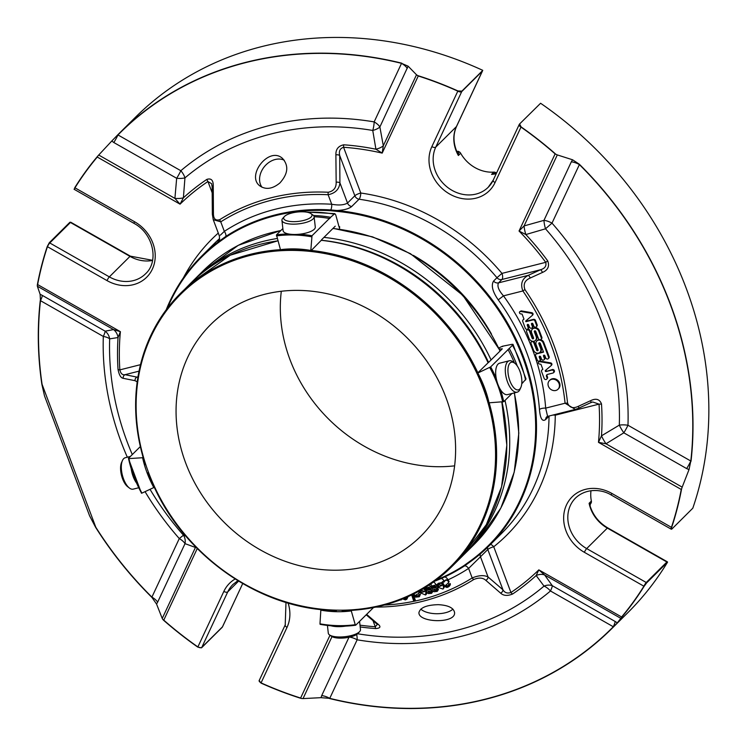 <?xml version="1.0" encoding="UTF-8"?>
<svg xmlns="http://www.w3.org/2000/svg" width="746" height="746" viewBox="0 0 746 746"><rect width="100%" height="100%" fill="white"/><g stroke="black" fill="none" stroke-linecap="round" stroke-linejoin="round"><path stroke-width="1.12" d="M454.622 465.84A149.116 129.916 45.2 0 1 289.998 359.656A149.116 129.916 45.2 0 1 281.307 291.257M366.957 566.298A149.116 129.916 45.2 0 1 201.467 494.29A149.116 129.916 45.2 0 1 210.782 324.463A149.116 129.916 45.2 0 1 408.034 338.768A149.116 129.916 45.2 0 1 420.893 536.122A149.116 129.916 45.2 0 1 366.957 566.298M438.359 604.67C426.74 604.95 420.278 607.57 418.963 612.503C417.863 622.677 455.61 623.973 454.584 612.68C453.745 607.897 448.337 605.23 438.359 604.67M452.906 609.118A17.811 8.141 0.3 0 1 445.511 612.718A17.811 8.141 0.3 0 1 420.809 609.118M220.35 235.167L224.332 231.363L220.751 221.842A218.914 190.724 -134.8 0 1 328.128 194.725L331.709 204.245C338.749 205.504 344.018 205.103 347.515 203.052L354.844 195.769A4.858 4.234 -134.8 0 0 359.059 199.21A4.858 1.557 98.2 0 0 360.775 193.018A4.858 1.091 -20.6 0 0 354.844 195.769L339.7 155.485L339.924 182.854C339.188 189.325 335.262 193.289 328.128 194.725A3.236 1.147 -87.2 0 1 328.268 192.254C333.704 191.097 336.334 187.75 336.166 182.21L335.887 154.842A3.236 1.427 179.6 0 1 339.7 155.485C338.721 151.177 340.017 148.435 343.58 147.27A3.236 1.128 -85.9 0 1 343.766 144.799A258.452 225.171 -134.8 0 1 375.909 149.209L382.185 153.107L383.304 145.768L416.501 74.768L408.118 66.18L379.882 126.96A11.339 5.297 25.1 0 0 374.156 121.896A11.339 3.534 -80.4 0 1 372.758 130.457A11.339 5.082 169.4 0 0 379.882 126.96L383.304 145.768A11.339 4.961 170 0 1 375.909 149.209L372.758 130.457A271.992 236.976 45.2 0 0 184.952 177.884A11.339 5.548 49.8 0 0 180.821 170.722A11.339 1.697 -60.4 0 1 176.662 178.285A11.339 3.646 -174.6 0 0 184.952 177.884L183.385 197.83L180.047 204.162L97.269 157.042A3.236 1.585 -140 0 1 97.092 156.884L97.717 156.156A3.236 0.485 119.6 0 0 97.269 157.042A349.007 304.06 -134.8 0 0 74.973 187.815A3.236 1.557 -148.1 0 1 74.787 187.675A349.24 304.275 45.2 0 1 97.092 156.884M213.431 213.207L213.253 185.81C213.309 180.206 211.202 178.052 206.922 179.357A3.236 1.567 56.2 0 0 207.947 181.52L211.64 183.74L212.134 186.901L212.349 214.279A3.236 1.417 -0.5 0 1 213.431 213.207C213.365 218.802 215.473 220.947 219.762 219.65A3.236 1.557 -122.3 0 0 220.751 221.842L213.253 219.678L212.349 214.279M343.766 144.799C338.339 145.936 335.719 149.284 335.887 154.842M279.862 182.994C272.551 188.962 265.902 189.941 259.916 185.941C245.816 175.804 268.998 145.936 282.473 158.385C288.954 165.659 288.077 173.865 279.862 182.994M145.06 491.651A280.011 243.961 -134.8 0 0 179.282 538.565A11.339 5.297 -154.9 0 1 185.017 543.638A11.339 9.67 110.9 0 0 183.46 535.199L179.282 538.565L151.904 597.117A11.339 5.297 25.1 0 1 157.63 602.19L156.557 604.055L151.96 597.462A349.24 304.275 45.2 0 1 95.6 527.31L95.796 527.236A349.007 304.06 -134.8 0 0 151.904 597.117L151.96 597.462M132.294 454.575A271.992 236.976 45.2 0 1 109.662 338.861L118.045 337.537A11.339 10.36 80.1 0 0 113.551 329.592L37.356 286.222L40.107 294.25L42.326 295.407A11.339 1.697 -60.4 0 1 40.48 300.675L103.312 336.446A11.339 4.299 -178.1 0 1 109.662 338.861A11.339 10.407 78.6 0 0 105.158 331.177A11.339 1.697 -60.4 0 1 103.312 336.446A280.011 243.961 -134.8 0 0 127.324 457.223M349.678 637.112A11.339 5.297 -154.9 0 1 357.138 639.807A280.011 243.961 -134.8 0 0 550.473 590.981A11.339 1.697 119.6 0 0 552.32 585.713A11.339 8.943 -35.3 0 0 544.02 586.114A11.339 5.548 -130.2 0 1 550.473 590.981L613.305 626.752A11.339 1.697 -60.4 0 0 615.152 621.474L617.352 622.835L620.821 618.341L544.627 574.97A11.339 8.849 -35.9 0 0 536.16 575.53L538.826 569.869L621.605 616.979A3.236 1.585 40 0 0 621.791 617.138L621.278 617.753A3.236 0.485 -60.4 0 1 621.605 616.979A349.007 304.06 -134.8 0 0 643.901 586.207A3.236 1.557 31.9 0 0 644.096 586.337A349.24 304.275 45.2 0 1 621.791 617.138M332.007 636.636L303.035 698.592L321.013 697.669L321.703 695.58A11.339 5.297 -154.9 0 1 329.751 698.359L357.138 639.807A11.339 3.534 99.6 0 0 356.616 634.51M691.001 461.336A349.24 304.275 45.2 0 0 579.334 164.232L579.39 164.586A11.339 5.297 25.1 0 0 571.343 161.807L572.564 159.784L557.299 154.916L524.093 225.917A11.339 2.816 -105.9 0 0 525.837 234.552L545.513 228.798L552.003 223.129A11.339 5.297 25.1 0 0 543.965 220.359A11.339 2.928 -105.3 0 0 545.513 228.798A271.992 236.976 45.2 0 1 619.311 425.136L601.49 435.832A11.339 2.145 -121.1 0 0 605.985 443.777L682.18 487.147L689.015 469.598L690.815 461.019A11.339 1.697 -60.4 0 1 686.656 468.591L623.824 432.82A11.339 1.697 119.6 0 0 627.973 425.257A11.339 4.299 1.9 0 0 619.311 425.136A11.339 2.182 -122 0 0 623.824 432.82L605.985 443.777L598.469 442.341A256.158 223.175 -134.8 0 0 599.029 404.136A3.236 1.119 -3.8 0 0 601.5 403.959C599.653 399.166 596.045 398.066 590.673 400.649A3.236 0.932 -114.6 0 1 590.683 402.7L578.448 408.295A3.236 0.932 65.4 0 0 578.439 406.262L590.673 400.649M546.091 371.536A0.643 0.569 45.2 0 1 545.438 370.464L550.977 365.754A1.371 1.194 -134.8 0 0 550.222 363.479L539.563 361.642A1.296 1.128 -134.8 0 0 539.442 364.029L540.943 364.29L542.827 369.289L541.81 370.156A1.296 1.128 -134.8 0 0 541.437 371.21L544.123 378.343A1.623 1.408 -134.8 0 0 546.986 377.718L546.52 376.497A1.828 1.595 45.2 0 1 547.489 374.417L552.954 373.037A1.623 1.408 -134.8 0 0 551.844 370.091L546.091 371.536L552.413 369.531A1.623 1.408 -134.8 0 1 554.11 372.151L553.541 372.711M531.674 332.893A4.047 3.525 45.2 0 1 532.355 329.126A4.047 3.525 45.2 0 1 538.743 331.103L541.279 337.854A1.623 1.408 45.2 0 1 538.453 338.572L535.759 331.401A0.811 0.699 -134.8 0 0 534.35 331.756L536.178 336.623A4.047 3.534 45.2 0 1 535.497 340.39A4.047 3.534 45.2 0 1 529.11 338.404L526.611 331.746A1.623 1.408 45.2 0 1 529.436 331.028L532.168 338.311A0.811 0.709 -134.8 0 0 533.586 337.957L531.674 332.893M536.635 350.182A0.811 0.699 -134.8 0 0 538.043 349.827L536.141 344.764A4.047 3.525 45.2 0 1 536.822 340.997A4.047 3.525 45.2 0 1 543.2 342.974L548.543 357.175A1.623 1.408 45.2 0 1 545.718 357.894L544.888 355.693A0.811 0.709 -134.8 0 0 543.48 356.056L544.3 358.248A1.623 1.408 45.2 0 1 541.475 358.966L540.654 356.765A0.811 0.709 -134.8 0 0 539.237 357.12L540.067 359.32A1.623 1.408 45.2 0 1 537.241 360.029L535.628 355.739A1.623 1.408 45.2 0 1 536.486 353.912L543.545 352.121L540.253 343.356A0.811 0.699 -134.8 0 0 538.845 343.71L540.645 348.494A4.047 3.534 45.2 0 1 539.964 352.261A4.047 3.534 45.2 0 1 533.577 350.275L531.031 343.514A1.623 1.408 45.2 0 1 533.856 342.806L536.635 350.182L537.195 349.622A0.811 0.699 -134.8 0 0 538.09 350.2M559.043 383.575A6.089 5.306 45.2 0 1 558.017 389.235A6.089 5.306 45.2 0 1 549.961 388.657A6.089 5.306 45.2 0 1 549.429 380.591A6.089 5.306 45.2 0 1 559.043 383.575M520.717 311.455L531.283 313.273A1.371 1.194 45.2 0 1 532.112 315.567L525.678 321.05L525.921 321.685L532.961 319.913A1.641 1.427 45.2 0 1 534.957 321.041L536.56 325.312A1.623 1.408 45.2 0 1 533.735 326.03L532.914 323.829A0.811 0.709 -134.8 0 0 531.497 324.184L532.327 326.384A1.623 1.408 45.2 0 1 529.501 327.102L528.672 324.902A0.811 0.709 -134.8 0 0 527.263 325.256L528.084 327.457A1.623 1.408 45.2 0 1 525.259 328.165L522.741 321.461A1.641 1.427 45.2 0 1 523.086 319.875L523.972 319.12L522.088 314.103L520.577 313.852A1.296 1.128 45.2 0 1 520.717 311.455L521.277 310.895A1.296 1.128 -134.8 0 0 520.643 311.194L520.074 311.753M407.269 68.418A11.339 5.297 25.1 0 0 401.535 63.345L408.118 66.18M117.644 134.961L111.779 141.013L113.821 142.523A11.339 1.697 119.6 0 0 117.98 134.951L117.644 134.961A349.24 304.275 45.2 0 1 119.602 132.993A349.24 304.275 45.2 0 1 401.833 63.196M111.779 141.013L98.714 155.028L174.909 198.399A11.339 3.655 -175.5 0 0 183.385 197.83A258.452 225.171 -134.8 0 1 206.922 179.357M150.03 489.32A271.992 236.976 45.2 0 0 183.46 535.199L185.717 536.02M156.557 604.055L162.236 618.453L195.443 547.452A11.339 9.689 109.3 0 0 195.536 546.799M357.614 633.774A271.992 236.976 45.2 0 0 544.02 586.114L536.16 575.53A258.452 225.171 -134.8 0 1 512.614 594.012A3.236 1.567 -123.8 0 1 510.935 592.501C507.383 593.685 504.725 592.781 502.944 589.788A3.236 2.48 -49.4 0 1 500.641 593.154L485.795 580.323C482.904 577.674 478.913 577.395 473.822 579.474A3.236 1.557 57.7 0 1 472.171 577.945C478.811 575.259 484.107 574.933 488.061 576.984A3.236 2.471 130.8 0 1 485.795 580.323M377.308 624.477L376.506 623.647A3.236 2.48 -49.4 0 0 378.008 624.122L366.622 614.378M42.326 295.407L105.158 331.177L113.551 329.592L120.404 331.681A256.158 223.175 -134.8 0 0 119.845 369.885C120.721 373.587 122.456 375.191 125.048 374.678A3.236 2.975 101.7 0 0 123.221 378.325L135.101 380.693A3.236 2.965 -78.6 0 1 136.928 377.103L137.935 376.851M213.253 185.81A3.236 1.427 179.6 0 0 212.134 186.901M530.238 278.016C524.811 280.347 523.039 284.198 524.923 289.588L522.881 290.959C520.232 283.937 522.013 278.734 528.243 275.358A3.236 0.932 -114.6 0 1 530.238 278.016L542.482 272.439A3.236 0.932 -114.6 0 0 540.477 269.763L501.937 279.498L498.552 282.855C496.957 285.998 498.608 290.334 503.485 295.854L498.235 299.864C492.509 291.583 490.961 285.317 493.572 281.074L496.957 277.708A4.858 4.234 -134.8 0 0 501.937 279.498A4.858 2.117 75.8 0 0 501.965 273.39L496.957 277.708A204.059 177.781 -134.8 0 0 359.059 199.21L351.72 206.493A4.858 4.234 -134.8 0 1 347.515 203.052L339.924 182.854A3.236 1.417 179.5 0 0 336.166 182.21M551.089 365.643L551.536 365.195A1.371 1.194 -134.8 0 0 550.79 362.92L550.222 363.479M539.563 361.642L540.123 361.083L550.79 362.92M540.123 361.083A1.296 1.128 -134.8 0 0 539.507 361.372L538.938 361.931M541.81 370.156L542.799 369.233M546.678 379.136L547.238 378.576A1.623 1.408 -134.8 0 0 547.545 377.159L546.986 377.718M547.154 374.557A1.828 1.595 -134.8 0 0 547.088 375.937L547.545 377.159M545.867 370.109A0.643 0.569 -134.8 0 0 546.659 370.976M578.439 406.262C573.105 408.845 569.468 407.745 567.538 402.961A3.236 1.082 174.1 0 1 565.076 403.222A230.244 200.599 -134.8 0 0 522.881 290.959L503.485 295.854A208.917 182.015 -134.8 0 1 545.68 408.118L547.592 416.389L575.315 409.405L565.076 403.222L545.68 408.118A4.858 1.669 -4.3 0 0 539.451 409.517A204.059 177.781 -134.8 0 0 498.235 299.864M532.168 338.311L532.737 337.751A0.811 0.709 -134.8 0 0 533.632 338.33M532.737 337.751L529.996 330.469A1.623 1.408 -134.8 0 0 527.441 329.676L526.881 330.236M535.497 340.39L536.066 339.831A4.047 3.534 -134.8 0 0 536.747 336.064L534.91 331.196A0.811 0.699 -134.8 0 1 534.863 330.823M541.009 339.365L541.568 338.805A1.623 1.408 -134.8 0 0 541.838 337.295L539.302 330.543A4.047 3.525 -134.8 0 0 532.924 328.566L532.355 329.126M537.195 349.622L534.425 342.237A1.623 1.408 -134.8 0 0 533.595 341.286M532.234 341.202A1.623 1.408 -134.8 0 0 531.87 341.444L531.301 342.004M539.964 352.261L540.524 351.702A4.047 3.534 -134.8 0 0 541.204 347.934L539.405 343.151A0.811 0.699 -134.8 0 1 539.358 342.778M543.405 351.748L539.237 352.793M537.689 353.184L537.045 353.352A1.623 1.408 -134.8 0 0 536.467 353.679L535.898 354.238M539.796 360.822L540.356 360.262A1.623 1.408 -134.8 0 0 540.626 358.761L539.806 356.56A0.811 0.709 -134.8 0 1 539.759 356.187M544.03 359.759L544.599 359.199A1.623 1.408 -134.8 0 0 544.869 357.688L544.039 355.488A0.811 0.709 -134.8 0 1 543.993 355.115M548.273 358.686L548.832 358.127A1.623 1.408 -134.8 0 0 549.103 356.616L543.769 342.414A4.047 3.525 -134.8 0 0 540.626 339.616M539.302 339.533A4.047 3.525 -134.8 0 0 537.381 340.437L536.822 340.997M558.017 389.235L558.577 388.675A6.089 5.306 -134.8 0 0 559.603 383.015A6.089 5.306 -134.8 0 0 552.199 378.8A6.089 5.306 -134.8 0 0 549.998 380.031L549.429 380.591M531.283 313.273L531.851 312.714L521.277 310.895M527.814 328.958L528.382 328.399A1.623 1.408 -134.8 0 0 528.653 326.897L527.823 324.697A0.811 0.709 -134.8 0 1 527.776 324.324M532.057 327.895L532.616 327.326A1.623 1.408 -134.8 0 0 532.886 325.825L532.066 323.624A0.811 0.709 -134.8 0 1 532.019 323.251M536.29 326.823L536.859 326.263A1.623 1.408 -134.8 0 0 537.129 324.752L535.525 320.482A1.641 1.427 -134.8 0 0 533.53 319.353L526.48 321.125L526.266 320.547M525.921 321.685L526.48 321.125M532.224 315.455L532.672 315.008A1.371 1.194 -134.8 0 0 531.851 312.714M590.44 402.709A3.236 0.932 -114.6 0 0 590.683 402.7L592.688 401.982L599.029 404.136L555.266 415.186A4.858 2.117 75.8 0 0 554.987 414.534M542.482 272.439C547.937 270.099 549.69 266.247 547.723 260.895A258.452 225.171 -134.8 0 0 525.837 234.552L519.039 231.018L555.117 153.881L556.059 154.329A3.236 1.511 -154.9 0 1 555.117 153.881A349.007 304.06 -134.8 0 0 520.997 127.09L521.109 126.913A349.24 304.275 45.2 0 1 555.248 153.723M571.343 161.807L543.965 220.359L524.093 225.917L519.039 231.018A256.158 223.175 -134.8 0 1 545.727 262.331C546.632 266.024 544.878 268.504 540.477 269.763L528.243 275.358L498.552 282.855A4.858 4.234 45.2 0 1 493.572 281.074M547.723 260.895L545.727 262.331L501.965 273.39A208.917 182.015 -134.8 0 0 360.775 193.018L343.58 147.27A256.158 223.175 -134.8 0 1 382.185 153.107L418.254 75.98A3.236 1.511 -154.9 0 1 417.434 75.411L418.301 75.766A349.24 304.275 45.2 0 1 457.885 90.928L461.895 91.124L482.541 70.628A3.236 2.825 45.2 0 1 482.373 71.094A3.236 1.511 25.1 0 0 482.522 70.889A3.236 1.511 25.1 0 0 482.597 70.572M140.462 364.682L119.845 369.885A3.236 1.119 176.2 0 1 118.036 369.401C119.09 374.986 120.824 377.952 123.221 378.325M118.036 369.401A258.452 225.171 -134.8 0 1 118.045 337.537L120.404 331.681L37.626 284.562A3.236 0.485 119.6 0 0 37.3 285.336L37.412 284.496A349.24 304.275 45.2 0 1 47.231 246.59L49.283 242.739L69.928 222.243A3.236 2.825 45.2 0 1 70.432 222.476A3.236 0.485 -60.4 0 1 70.777 222.243L69.928 222.243M113.821 142.523L176.662 178.285L174.909 198.399L180.047 204.162A256.158 223.175 -134.8 0 1 207.947 181.52L212.172 192.766M40.293 300.358A349.24 304.275 45.2 0 0 41.869 384.349L42.074 384.321A349.007 304.06 -134.8 0 1 40.48 300.675L40.107 294.25M41.869 384.349L44.49 395.818L89.576 515.775L95.6 527.31M377.317 624.505L375.294 626.752A3.236 1.128 94.1 0 0 375.77 628.57C380.404 628.216 381.15 626.733 378.008 624.122M163.635 620.299L162.936 619.581A3.236 1.511 25.1 0 0 163.766 620.14L163.635 620.299A349.24 304.275 45.2 0 0 197.774 647.099L201.541 647.817A3.236 2.825 -134.8 0 0 201.793 647.388A3.236 1.511 -154.9 0 1 197.876 646.931L197.774 647.099M137.171 381.896L135.101 380.693M260.997 683.084A3.236 0.643 -65.8 0 1 261.063 682.888A349.007 304.06 -134.8 0 0 300.619 698.042A3.236 1.511 25.1 0 0 301.561 698.489L300.582 698.256A349.24 304.275 45.2 0 1 260.997 683.084L259.235 680.66M667.586 562.111L667.25 561.766A3.236 0.485 119.6 0 0 666.896 561.999A3.236 2.825 45.2 0 1 667.353 562.307L667.586 562.111A349.24 304.275 -134.8 0 1 627.526 612.979L611.692 628.701A349.24 304.275 45.2 0 0 613.65 626.733L613.305 626.752A349.007 304.06 -134.8 0 1 329.751 698.359L321.013 697.669M611.692 628.701A349.24 304.275 45.2 0 1 329.462 698.498M613.65 626.733L617.352 622.835M601.5 403.959A258.452 225.171 -134.8 0 1 601.49 435.832L598.469 442.341L681.247 489.46A3.236 0.485 -60.4 0 1 681.695 488.574L681.471 489.525A349.24 304.275 45.2 0 1 671.652 527.431L671.447 529.259A3.236 3.236 0 0 1 670.962 529.035A3.236 0.485 119.6 0 1 671.437 527.338A349.007 304.06 -134.8 0 0 681.247 489.46A3.236 1.361 10.7 0 0 681.471 489.525M615.152 621.474L552.32 585.713L544.627 574.97L538.826 569.869A256.158 223.175 -134.8 0 1 510.935 592.501L493.74 546.743A4.858 2.378 51.4 0 0 490.504 544.431M500.641 593.154C503.55 595.821 507.541 596.101 512.614 594.012M689.015 469.598L686.656 468.591M579.334 164.232L572.564 159.784M401.395 599.458L398.038 600.735M552.823 415.084A4.858 1.8 -179.6 0 1 555.266 415.186A208.917 182.015 -134.8 0 1 493.74 546.743A4.858 1.091 159.4 0 0 487.8 549.494L502.944 589.788L488.061 576.984L480.471 556.777L468.6 568.424L472.171 577.945A218.914 190.724 -134.8 0 1 384.46 605.053M443.189 581.535L443.786 582.206L445.399 580.388L447.115 580.239L448.309 581.265L448.383 582.99L445.558 585.293L446.462 586.328L447.759 586.197L448.626 585.489L448.616 584.36L449.633 584.09L449.782 585.321L448.085 587.111L446.798 587.447L445.185 586.71L442.182 581.973L443.739 580.994L442.182 581.973M441.996 585.479L438.629 584.416L438.284 585.964L437.193 586.225L437.734 583.848L441.194 583.241L443.124 585.293L443.59 588.016L442.984 589.07L437.65 587.205L441.996 585.479M434.069 590.412L436.596 590.562L436.755 589.722L432.288 589.004L431.449 587.083L431.962 586.048L436.55 586.468L435.636 586.99L432.792 586.636L432.596 587.708L436.13 588.128L437.669 589.256L437.137 591.392L433.958 591.755L433.156 590.907L434.629 589.853L436.783 590.273M428.437 592.277L430.992 592.483L431.16 591.671L426.693 590.823L425.91 588.883L426.404 587.923L431.057 588.426L430.116 588.92L427.244 588.501L427.048 589.536L430.573 590.067L432.083 591.233L431.486 593.35L428.288 593.611L427.505 592.744L428.997 591.718L431.179 592.184M423.019 588.883L424.166 589.265L425.91 591.457L425.593 594.991L420.212 592.8L424.763 591.531L421.359 590.273L420.968 591.653L419.839 591.802L419.886 590.683M418.795 591.289L418.823 593.434L415.597 595.187L416.333 596.334L417.657 596.418L418.655 595.886L418.832 594.804L419.905 594.711L419.159 596.791L415.578 597.154L413.955 593.835M412.631 594.487L414.701 600.586L413.638 600.81L411.661 594.963M404.519 598.189L406.169 598.273M403.698 598.525L405.087 599.001L406.365 597.397M414.701 600.586L415.261 600.026L413.284 594.17M418.832 594.804L420.474 594.142L419.439 596.567M419.905 594.711L420.474 594.142M416.221 594.823L416.893 595.774L418.767 595.681M420.968 591.653L421.704 590.011M420.212 592.8L425.332 590.972M427.505 592.744L428.997 591.718M427.607 588.249L428.157 589.461L432.055 589.899L432.801 591.522L431.794 593.089M431.057 588.426L431.533 587.96M433.156 590.907L434.629 589.853M433.156 586.375L433.724 587.615L437.622 587.932L438.415 589.536L437.361 591.214M436.55 586.468L437.119 585.908L436.028 584.855A4.858 2.219 69.6 0 0 433.557 582.029M438.284 585.964L438.974 584.165M437.65 587.205L442.565 584.92M448.616 584.36L450.202 583.531L450.342 584.761L449.213 586.375M449.633 584.09L450.202 583.531M446.155 584.789L447.022 585.769L448.635 585.47M407.447 596.921L406.84 599.197L405.395 599.905L402.7 598.935M519.337 124.386A3.236 1.511 25.1 0 0 519.188 124.601A3.236 3.236 0 0 1 519.514 124.06L540.589 103.256A349.24 304.275 -134.8 0 1 692.801 508.203L671.857 529.045M416.501 74.768L417.434 75.411M556.059 154.329L557.299 154.916M519.598 123.967L521.109 126.913M457.885 90.928A3.236 0.643 114.2 0 0 457.82 91.133L431.859 146.636A3.236 1.511 25.1 0 0 435.767 147.102A33.523 29.206 -134.8 0 0 447.731 187.488A33.523 29.206 -134.8 0 0 488.192 187.283L493.237 180.103L519.188 124.601A3.236 1.511 25.1 0 0 520.997 127.09L495.036 182.602A3.236 1.511 -154.9 0 1 493.237 180.103A3.236 1.511 -154.9 0 1 493.386 179.898M418.301 75.766A3.236 0.821 -72.3 0 0 418.254 75.98A349.007 304.06 -134.8 0 1 457.82 91.133A3.236 1.511 25.1 0 0 461.727 91.59A3.236 2.825 -134.8 0 0 461.895 91.124M482.727 70.32A349.24 304.275 -134.8 0 0 135.436 117.271L119.602 132.993M74.423 188.971L74.787 187.675M97.717 156.156L98.714 155.028M37.356 286.222L37.3 285.336M74.059 189.204A3.236 3.236 0 0 0 74.497 189.503A3.236 0.485 -60.4 0 1 74.973 187.815L134.541 221.721A3.236 0.485 119.6 0 0 134.066 223.408C153.368 233.563 159.299 261.482 145.517 273.829A33.523 29.206 -134.8 0 1 109.345 276.878A3.236 0.485 -60.4 0 0 107.004 280.589A36.759 32.031 -134.8 0 0 152.361 269.138A36.759 32.031 -134.8 0 0 134.541 221.721M47.231 246.59A3.236 1.455 18.4 0 0 47.436 246.684A3.236 0.485 -60.4 0 1 49.777 242.972A3.236 2.825 -134.8 0 0 49.283 242.739M222.653 626.426A3.236 1.511 -154.9 0 1 222.588 626.677A3.236 1.511 -154.9 0 1 222.439 626.892A3.236 2.825 45.2 0 1 222.187 627.321L201.541 647.817M162.936 619.581L162.236 618.453M303.035 698.592L301.561 698.489M285.364 624.682A3.236 1.511 25.1 0 0 285.214 624.896A3.236 1.511 25.1 0 0 287.014 627.386L261.063 682.888A3.236 1.511 -154.9 0 1 259.254 680.399A3.236 1.511 -154.9 0 1 259.403 680.184M667.353 562.307L646.707 582.812L644.096 586.337M621.278 617.753L620.821 618.341M646.707 582.812A3.236 2.825 -134.8 0 0 646.241 582.495A3.236 0.485 119.6 0 0 643.901 586.207L584.342 552.301A3.236 0.485 119.6 0 1 586.682 548.59L646.241 582.495L666.896 561.999L607.328 528.093A33.523 29.206 45.2 0 1 589.107 503.298L590.189 506.226M547.601 416.389L546.762 416.79A4.858 4.234 -134.8 0 0 545.634 419.578C542.314 421.947 540.253 418.599 539.451 409.517M444.513 580.985L445.959 579.828L448.029 579.838L449.12 581.61L447.973 583.531M444.262 581.526L443.739 580.994M438.294 583.307L441.651 582.635L443.683 584.733L444.159 587.447L442.984 589.07M430.601 584.081A4.858 2.201 -109 0 1 431.962 586.048L436.028 584.855A208.917 182.015 -134.8 0 0 437.361 584.342M426.404 587.923L430.554 586.785L431.449 587.624M426.19 588.184A208.917 182.015 -134.8 0 1 424.623 588.65L426.479 590.897L426.684 593.62L426.134 594.459M419.476 590.916L419.709 592.119L418.674 593.611M408.043 596.651L406.84 599.206M351.72 206.493C348.904 208.805 343.981 210.139 336.968 210.503L330.758 209.943A4.858 1.706 -86.4 0 0 331.709 204.245A208.917 182.015 -134.8 0 0 224.332 231.363A4.858 2.35 -123.2 0 1 225.796 236.445L221.18 239.736A204.059 177.781 -134.8 0 0 201.467 256.298A204.059 177.781 -134.8 0 0 166.199 309.795M434.704 581.199A204.199 177.902 -134.8 0 0 440.923 578.644L440.448 578.262L443.963 576.677A203.555 177.352 -134.8 0 0 464.003 565.552L464.553 565.897A4.858 2.35 -123.2 0 1 468.6 568.424A208.917 182.015 -134.8 0 1 448.029 579.838A4.858 2.275 65.1 0 0 444.448 577.05A204.199 177.902 -134.8 0 0 464.553 565.897L469.271 562.493A204.059 177.781 -134.8 0 0 488.994 545.932A204.059 177.781 -134.8 0 0 517.724 342.815A204.059 177.781 -134.8 0 0 336.968 210.503L336.763 211.342L330.627 210.708A203.555 177.352 -134.8 0 0 226.001 237.135L221.357 240.482L221.18 239.736C217.692 242.03 217.039 242.105 219.24 239.951M330.627 210.708L330.758 209.943A204.199 177.902 -134.8 0 0 225.796 236.445L226.001 237.135M443.963 576.677L444.448 577.05L440.923 578.644A4.858 2.257 -113.5 0 1 444.299 581.237M431.682 586.403A208.917 182.015 -134.8 0 1 430.554 586.785A4.858 2.191 71.5 0 0 429.398 584.883M426.022 587.055A4.858 2.173 -107.1 0 1 426.451 587.876M221.357 240.482A203.397 177.212 -134.8 0 0 167.421 308.182M464.003 565.552L468.647 562.204A203.397 177.212 -134.8 0 0 522.452 356.532A203.397 177.212 -134.8 0 0 336.763 211.342M468.647 562.204L469.271 562.493M436.373 579.968A203.555 177.352 -134.8 0 0 440.448 578.262M339.505 229.134L339.654 226.719A103.088 89.809 -134.8 0 0 338.973 226.597M502.664 346.573A103.088 89.809 -134.8 0 0 502.478 346.228L498.915 347.906M491.502 334.115A182.35 158.87 -134.8 0 0 413.321 255.356M682.18 487.147L681.695 488.574M152.576 260.438A33.523 29.206 45.2 0 1 129.99 256.382A3.236 0.485 -60.4 0 1 130.382 256.158L70.777 222.243M667.25 561.766L607.72 527.87A3.236 0.485 119.6 0 0 607.328 528.093L586.682 548.59A33.523 29.206 -134.8 0 1 575.614 497.955C587.027 487.334 603.029 489.693 611.403 495.13A3.236 0.485 -60.4 0 1 611.869 493.432A36.759 32.031 -134.8 0 0 566.512 504.883A36.759 32.031 -134.8 0 0 584.342 552.301M495.95 173.641A4.858 2.163 104.8 0 1 495.596 172.997L491.549 174.387L496.295 173.566M456.766 151.373A4.858 3.31 137.9 0 0 458.734 152.016L458.37 155.494A33.523 29.206 45.2 0 1 456.421 126.596L482.373 71.094L461.727 91.59L435.767 147.102L456.421 126.596A3.236 1.511 25.1 0 0 456.571 126.391A3.236 1.511 25.1 0 0 456.636 126.139M456.925 151.736L458.37 155.494L460.646 153.238A33.523 29.206 45.2 0 0 493.824 172.13A3.236 2.825 45.2 0 1 495.885 172.708A251.831 219.408 45.2 0 1 496.5 173.128M591.074 503.046L589.107 503.298L591.373 501.042A3.236 2.825 45.2 0 1 591.074 503.046A251.831 219.408 45.2 0 1 590.524 503.97L590.785 503.336A4.858 4.429 -160.1 0 0 590.217 504.371L590.105 506.021M459.023 151.727L457.932 151.214A251.831 219.408 45.2 0 1 459.023 151.727A3.236 2.825 45.2 0 1 460.646 153.238M591.373 501.042A33.523 29.206 45.2 0 1 591 490.7M327.429 625.418L328.296 633.186A16.198 5.343 -6.4 0 0 329.527 634.93L331.513 636.329A14.249 4.709 -6.4 0 0 345.128 637.877A14.249 4.709 -6.4 0 0 358.052 633.345L359.684 631.545A16.198 5.343 -6.4 0 0 360.486 629.577L359.572 621.381M130.41 456.44L125.263 457.736A16.198 7.068 75.8 0 0 122.437 460.552L121.551 462.52A14.249 6.22 75.8 0 0 121.505 475.389A14.249 6.22 75.8 0 0 127.659 486.69L129.375 488.015A16.198 7.068 75.8 0 0 133.189 489.143L138.663 487.763M302.792 211.789A14.249 4.709 173.6 0 1 310.905 213.589A14.249 4.709 173.6 0 1 298.353 221.394A14.249 4.709 173.6 0 1 284.375 216.564A14.249 4.709 173.6 0 1 302.792 211.789M519.859 371.116A14.249 6.22 -104.2 0 1 520.867 387.398A14.249 6.22 -104.2 0 1 508.865 377.569A14.249 6.22 -104.2 0 1 514.768 363.227A14.249 6.22 -104.2 0 1 519.859 371.116M329.527 634.93A16.198 5.343 -6.4 0 0 344.988 636.692A16.198 5.343 -6.4 0 0 359.684 631.545M331.038 625.782A16.198 5.343 -6.4 0 0 337.593 626.649A16.198 5.343 -6.4 0 0 345.864 626.09M122.437 460.552A16.198 7.068 75.8 0 0 122.372 475.174A16.198 7.068 75.8 0 0 129.375 488.015M131.268 469.178A16.198 7.068 75.8 0 0 133.189 476.619A16.198 7.068 75.8 0 0 136.331 482.727M310.905 213.589L312.9 214.988A16.198 5.343 173.6 0 1 314.122 216.732A16.198 5.343 173.6 0 1 298.624 223.856A16.198 5.343 173.6 0 1 281.932 220.34A16.198 5.343 173.6 0 1 282.743 218.373L284.375 216.564M314.122 216.732L315.288 227.064A16.198 5.343 173.6 0 1 293.551 234.468A16.198 5.343 173.6 0 1 283.098 230.673L281.932 220.34M520.867 387.398L519.99 389.365A16.198 7.068 -104.2 0 1 517.164 392.182A16.198 7.068 -104.2 0 1 506.348 378.203A16.198 7.068 -104.2 0 1 509.229 360.775A16.198 7.068 -104.2 0 1 513.052 361.903L514.768 363.227M517.164 392.182L507.56 394.606A16.198 7.068 -104.2 0 1 497.946 384.498A16.198 7.068 -104.2 0 1 499.624 363.199L509.229 360.775M336.409 610.629L329.937 610.405L336.409 610.629M148.137 472.432L151.326 480.638L148.137 472.432M321.554 239.783L335.234 226.178M282.855 228.537L276.477 234.869L280.589 250.152L289.084 249.509L303.482 249.947L310.858 250.908L321.265 240.315A192.552 167.757 45.2 0 1 488.098 362.77L477.468 373.196L483.856 386.95A107.937 94.043 45.2 0 1 484.34 388.246L488.611 402.84L503.746 401.684L512.008 393.478M488.593 362.397L502.3 348.811L499.512 348.988M303.482 249.947L296.488 249.425A107.937 94.043 45.2 0 0 295.164 249.388L289.084 249.509M143.148 457.41L143.148 457.41A192.552 167.757 45.2 0 1 174.965 299.127A192.552 167.757 45.2 0 1 180.467 293.355A192.552 167.757 45.2 0 1 280.347 249.686A108.757 94.761 45.2 0 1 310.812 250.46L312.005 235.755L329.406 218.475A124.433 108.412 45.2 0 0 314.122 216.75M142.589 457.727L128.946 458.594A123.612 107.694 45.2 0 0 141.926 493.125L153.797 487.548A108.757 94.761 45.2 0 1 142.589 457.727L143.204 457.615L145.321 464.711M153.797 487.548L154.338 487.25L151.326 480.638M320.836 610.163L319.978 623.824A123.612 107.694 45.2 0 0 355.236 624.7L351.291 610.918A108.757 94.761 45.2 0 1 320.836 610.163L320.948 609.547L329.937 610.405M489.18 402.877A192.552 167.757 45.2 0 1 451.787 566.662A192.552 167.757 45.2 0 1 351.515 610.359L342.134 610.732M351.515 610.359L351.291 610.918M514.423 362.957A124.433 108.412 45.2 0 0 508.073 349.622L490.672 366.892L477.468 373.196M517.267 365.997A124.433 108.412 -134.8 0 0 509.266 348.438L507.97 349.576M526.014 378.996L522.34 383.22A124.433 108.412 -134.8 0 0 521.855 381.094M509.266 348.438L512.493 345.23L512.082 344.316L513.006 344.354L526.023 378.987M512.082 344.316L502.478 346.228M329.62 218.634L330.599 217.291A124.433 108.412 -134.8 0 0 313.497 215.491M330.599 217.291L334.823 213.645L335.756 214.895L339.141 227.232L339.654 226.719M128.471 458.361L128.946 458.594L128.471 458.361L140.285 446.63M319.978 623.824L320.211 624.29L319.978 623.824M355.739 625.176L373.14 607.906M284.263 160.222A17.811 13.81 -50.7 0 0 275.162 159.513A17.811 13.81 -50.7 0 0 261.482 171.235A17.811 13.81 -50.7 0 0 262.005 187.255M328.268 192.254A221.198 192.72 -134.8 0 0 219.762 219.65M401.535 63.345L374.156 121.896A280.011 243.961 -134.8 0 0 180.821 170.722L117.98 134.951A349.007 304.06 -134.8 0 1 401.535 63.345M95.796 527.236L42.074 384.321M157.63 602.19L185.017 543.638L195.443 547.452M348.979 637.27L321.703 695.58M627.973 425.257A280.011 243.961 -134.8 0 0 552.003 223.129L579.39 164.586A349.007 304.06 -134.8 0 1 690.815 461.019L627.973 425.257M138.998 371.154L125.048 374.678L136.928 377.103M546.52 376.497L547.088 375.937M551.844 370.091L552.413 369.531M567.538 402.961A232.538 202.595 -134.8 0 0 524.923 289.588M529.436 331.028L529.996 330.469M536.178 336.623L536.747 336.064M534.35 331.756L534.91 331.196M541.279 337.854L541.838 337.295M538.743 331.103L539.302 330.543M533.856 342.806L534.425 342.237M540.645 348.494L541.204 347.934M538.845 343.71L539.405 343.151M536.486 353.912L537.045 353.352M540.067 359.32L540.626 358.761M539.237 357.12L539.806 356.56M544.3 358.248L544.869 357.688M543.48 356.056L544.039 355.488M548.543 357.175L549.103 356.616M543.2 342.974L543.769 342.414M523.086 319.875L523.655 319.316M528.084 327.457L528.653 326.897M527.263 325.256L527.823 324.697M532.327 326.384L532.886 325.825M531.497 324.184L532.066 323.624M536.56 325.312L537.129 324.752M534.957 321.041L535.525 320.482M532.961 319.913L533.53 319.353M107.004 280.589L47.436 246.684A349.007 304.06 -134.8 0 0 37.626 284.562A3.236 1.361 -169.3 0 1 37.412 284.496M329.984 635.256L300.619 698.042A3.236 0.821 107.7 0 0 300.582 698.256M375.853 607.113A221.198 192.72 -134.8 0 0 473.822 579.474M360.197 626.957A258.452 225.171 -134.8 0 0 375.77 628.57M487.511 547.387A4.858 4.234 -134.8 0 0 487.8 549.494L480.471 556.777A4.858 4.234 -134.8 0 1 480.312 553.914M359.992 625.176A256.158 223.175 -134.8 0 0 375.294 626.752L372.991 620.635M197.252 548.534L163.766 620.14A349.007 304.06 -134.8 0 0 197.876 646.931L223.837 591.419A3.236 1.511 -154.9 0 0 227.744 591.886L201.793 647.388L222.439 626.892L242.711 583.558L222.588 626.677A3.236 3.236 0 0 1 222.261 627.227M218.28 233.069A208.917 182.015 -134.8 0 0 183.376 277.848M219.66 238.515A204.059 177.781 -134.8 0 0 213.981 243.877L201.467 256.298M488.994 545.932L501.508 533.511A204.059 177.781 -134.8 0 0 549.019 416.212L545.634 419.578M441.651 582.635A208.917 182.015 -134.8 0 0 442.527 582.272M671.652 527.431A3.236 1.455 -161.6 0 1 671.437 527.338L611.869 493.432M431.859 146.636A36.759 32.031 -134.8 0 0 449.679 194.053A36.759 32.031 -134.8 0 0 495.036 182.602M49.777 242.972L109.345 276.878L129.99 256.382L70.432 222.476L49.777 242.972M287.014 627.386A36.759 32.031 -134.8 0 0 288.115 603.057M235.167 578.989A36.759 32.031 -134.8 0 0 223.837 591.419M496.23 173.687A33.523 29.206 45.2 0 1 491.549 174.387L493.824 172.13M488.192 187.283A33.523 29.206 -134.8 0 0 493.171 180.346M238.599 581.115L227.744 591.886A33.523 29.206 -134.8 0 1 232.939 584.491L237.89 580.686M328.678 241.21A190.09 165.612 45.2 0 1 488.555 362.416M502.021 402.057A190.09 165.612 45.2 0 1 505.033 419M192.123 281.801A192.552 167.757 45.2 0 1 193.578 280.337A192.552 167.757 45.2 0 1 277.148 238.496M323.95 237.377A192.552 167.757 45.2 0 1 491.073 359.945M505.005 400.425A192.552 167.757 45.2 0 1 464.898 553.644L473.841 544.767A192.552 167.757 -134.8 0 0 479.342 538.994A192.552 167.757 -134.8 0 0 514.255 392.909M175.282 299.967A191.731 167.048 45.2 0 1 483.11 388.051A191.731 167.048 45.2 0 1 289.131 602.861A191.731 167.048 45.2 0 1 175.282 299.967M277.82 240.827L230.244 255.207L190.64 283.256A192.552 167.757 45.2 0 1 277.829 240.865M311.091 250.414A192.552 167.757 45.2 0 1 477.925 372.869M501.778 402.075A192.552 167.757 45.2 0 1 461.96 556.563L451.787 566.662C424.679 593.042 391.221 607.626 351.413 610.405M477.85 373.065A108.757 94.761 45.2 0 1 489.059 402.887M489.721 367.489A123.612 107.694 45.2 0 1 502.701 402.019M490.672 366.892A124.433 108.412 45.2 0 1 496.249 378.39M500.501 389.729A124.433 108.412 45.2 0 1 503.746 401.684M525.566 380.022A124.433 108.412 -134.8 0 0 512.493 345.23M276.412 235.913A123.612 107.694 45.2 0 1 311.669 236.799M276.477 234.869A124.433 108.412 45.2 0 1 288.366 233.927M299.612 234.197A124.433 108.412 45.2 0 1 312.005 235.755M333.826 214.093A124.433 108.412 -134.8 0 0 307.79 212.349M141.554 493.153A124.433 108.412 45.2 0 1 128.517 458.548M355.553 625.204A124.433 108.412 45.2 0 1 320.211 624.29M500.016 351.068A192.552 167.757 -134.8 0 0 332.893 228.5M280.822 230.561A192.552 167.757 -134.8 0 0 202.52 271.46L238.291 245.322L280.944 230.439M376.506 623.647L366.202 614.797M551.033 365.699L551.592 365.139M541.717 370.23L542.286 369.671M523.021 319.941L523.58 319.372M532.168 315.511L532.737 314.952M575.315 409.405L578.448 408.295M406.486 598.05L405.917 598.609M439.198 583.857L438.639 584.426M456.906 151.746C453.158 142.719 453.046 134.271 456.571 126.391L482.522 70.889A3.236 3.236 0 0 0 482.727 70.338M285.988 602.423L285.214 624.896L259.254 680.399A3.236 3.236 0 0 0 259.048 680.986M400.984 600.036L401.544 599.476M213.281 219.772L219.389 236.025M438.294 583.297L437.743 583.848M426.152 594.431L425.593 594.991M219.538 239.68L218.876 240.371C219.389 240.855 219.576 239.401 219.408 236.016L219.408 236.016M74.497 189.503L134.066 223.408M611.403 495.13L670.962 529.035M494.244 173.939L493.768 174.005M456.58 151.196L457.028 151.988M152.594 260.307L130.382 256.158M590.17 506.236C593.229 515.542 599.075 522.75 607.72 527.87M463.406 555.099L464.898 553.644M202.52 271.46L192.179 281.746M190.64 283.256L174.956 299.137C137.553 343.141 126.932 395.94 143.101 457.54M501.853 402.075L506.842 445.157L501.564 486.812L486.317 524.662L461.96 556.563M321.367 240.268C390.298 247.029 458.305 296.955 488.154 362.677M154.263 487.241C184.113 552.963 252.129 602.889 321.05 609.65M480.116 378.483L486.933 396.443M334.814 213.636L306.112 212.05M128.424 458.482L141.488 493.246M320.109 624.346C332.156 626.481 343.999 626.771 355.646 625.232M333.07 228.332L372.571 236.874L410.412 253.668L462.921 295.397L500.23 350.862M514.47 392.853L518.824 433.128L514.208 472.171L500.836 508.054L479.044 539.321"/></g></svg>
